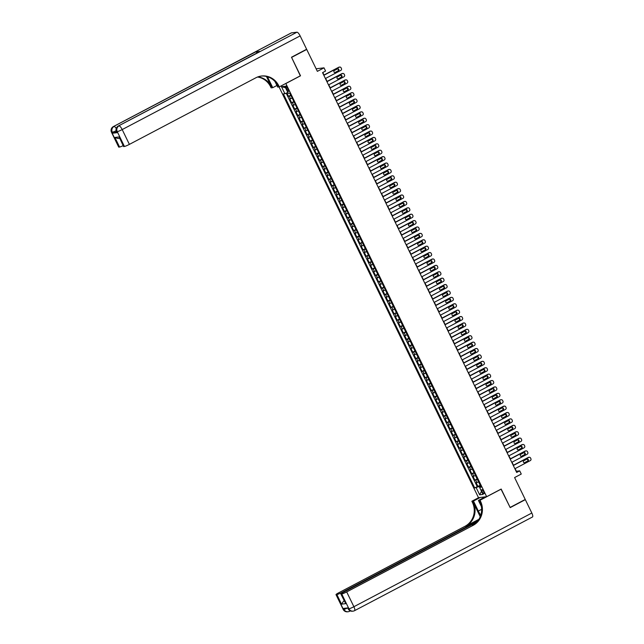 <?xml version="1.0" encoding="UTF-8"?>
<svg xmlns="http://www.w3.org/2000/svg" width="644" height="644" viewBox="0 0 644 644"><rect width="100%" height="100%" fill="white"/><g stroke="black" fill="none" stroke-linecap="round" stroke-linejoin="round"><path stroke-width="0.97" d="M483.62 491.638A2.286 0.668 -117.8 0 0 481.849 489.698A2.286 0.668 -117.8 0 0 482.203 491.807A2.286 0.668 -117.8 0 0 483.982 493.747A2.286 0.668 -117.8 0 0 483.62 491.638M279.045 86.924L478.492 497.667L486.655 496.693L285.799 83.47M486.655 496.693L501.177 489.046L510.112 507.432L525.238 499.462L514.604 477.558L521.262 474.048L519.708 470.853L516.399 471.247L515.111 468.607M306.133 49.516L306.721 49.443L317.363 71.347L324.021 67.845L316.115 68.787M300.321 75.823L291.587 57.413L306.721 49.443M286.846 92.921L288.496 96.326L290.758 95.135M292.239 98.186L289.736 98.886L291.603 102.726L293.865 101.535M295.346 104.586L292.843 105.286L294.711 109.126L296.973 107.926M298.454 110.977L295.95 111.678L297.818 115.518L300.08 114.326M301.561 117.377L299.058 118.077L300.925 121.917L303.187 120.726M304.668 123.777L302.165 124.477L304.024 128.309L306.294 127.118M307.776 130.168L305.272 130.869L307.132 134.709L309.394 133.517M310.875 136.568L308.379 137.269L310.239 141.108L312.501 139.917M313.982 142.968L311.479 143.668L313.346 147.5L315.608 146.309M317.089 149.36L314.586 150.06L316.454 153.9L318.716 152.708M320.197 155.759L317.693 156.46L319.561 160.3L321.823 159.108M323.304 162.159L320.801 162.86L322.668 166.691L324.93 165.5M326.411 168.551L323.908 169.251L325.767 173.091L328.038 171.9M329.519 174.951L327.015 175.651L328.875 179.491L331.137 178.299M332.618 181.35L330.122 182.051L331.982 185.883L334.244 184.691M335.725 187.742L333.23 188.442L335.089 192.282L337.351 191.091M338.833 194.142L336.329 194.842L338.197 198.682L340.459 197.491M341.94 200.534L339.436 201.234L341.304 205.074L343.566 203.882M345.047 206.933L342.544 207.634L344.411 211.474L346.673 210.282M348.154 213.333L345.651 214.033L347.51 217.873L349.781 216.682M351.262 219.725L348.758 220.425L350.618 224.265L352.888 223.074M354.361 226.124L351.866 226.825L353.725 230.665L355.987 229.473M357.468 232.524L354.973 233.225L356.832 237.064L359.094 235.865M360.576 238.916L358.072 239.616L359.94 243.456L362.202 242.265M363.683 245.316L361.179 246.016L363.047 249.856L365.309 248.665M366.79 251.715L364.287 252.416L366.154 256.248L368.416 255.056M369.898 258.107L367.394 258.808L369.262 262.647L371.524 261.456M373.005 264.507L370.501 265.207L372.361 269.047L374.631 267.856M376.112 270.907L373.609 271.607L375.468 275.439L377.73 274.247M379.211 277.298L376.716 277.999L378.575 281.839L380.837 280.647M382.319 283.698L379.815 284.398L381.683 288.238L383.945 287.047M385.426 290.098L382.922 290.798L384.79 294.63L387.052 293.439M388.533 296.49L386.03 297.19L387.897 301.03L390.159 299.838M391.641 302.889L389.137 303.59L391.005 307.43L393.267 306.238M394.748 309.289L392.244 309.989L394.104 313.821L396.374 312.63M397.855 315.681L395.352 316.381L397.211 320.221L399.473 319.03M400.954 322.081L398.459 322.781L400.318 326.621L402.581 325.429M404.062 328.472L401.558 329.173L403.426 333.012L405.688 331.821M407.169 334.872L404.665 335.572L406.533 339.412L408.795 338.221M410.276 341.272L407.773 341.972L409.64 345.812L411.902 344.621M413.384 347.663L410.88 348.364L412.748 352.204L415.01 351.012M416.491 354.063L413.987 354.764L415.847 358.603L418.117 357.412M419.598 360.463L417.095 361.163L418.954 365.003L421.216 363.804M422.697 366.855L420.202 367.555L422.061 371.395L424.324 370.203M425.805 373.254L423.309 373.955L425.169 377.795L427.431 376.603M428.912 379.654L426.409 380.354L428.276 384.186L430.538 382.995M432.019 386.046L429.516 386.746L431.383 390.586L433.645 389.395M435.127 392.446L432.623 393.146L434.491 396.986L436.753 395.794M438.234 398.845L435.73 399.546L437.59 403.377L439.86 402.186M441.341 405.237L438.838 405.937L440.697 409.777L442.959 408.586M444.441 411.637L441.945 412.337L443.805 416.177L446.067 414.986M447.548 418.036L445.052 418.737L446.912 422.569L449.174 421.377M450.655 424.428L448.152 425.129L450.019 428.968L452.281 427.777M453.762 430.828L451.259 431.528L453.126 435.368L455.389 434.177M456.87 437.228L454.366 437.928L456.234 441.76L458.496 440.568M459.977 443.619L457.473 444.32L459.333 448.16L461.603 446.968M463.084 450.019L460.581 450.719L462.44 454.559L464.71 453.368M466.184 456.411L463.688 457.111L465.548 460.951L467.81 459.76M469.291 462.811L466.795 463.511L468.655 467.351L470.917 466.159M472.398 469.21L469.895 469.911L471.762 473.751L474.024 472.559M475.505 475.602L473.002 476.302L474.87 480.142L477.132 478.951M324.021 67.845L325.574 71.041L322.547 72.635L516.681 472.446L519.708 470.853M286.194 88.091L286.878 89.5A2.214 0.644 -117.8 0 0 288.601 91.384A2.214 0.644 -117.8 0 0 288.246 89.339L287.562 87.93A2.214 0.644 -117.8 0 0 285.847 86.055A2.214 0.644 -117.8 0 0 286.194 88.091L287.337 87.495M480.786 486.478L479.587 487.379L481.132 487.194L289.792 93.147L288.246 93.332L284.833 86.296L281.476 86.699L284.898 93.734L283.352 93.919L474.692 487.967L479.539 486.405L479.901 487.146M479.587 487.379L483.008 494.415L479.651 494.817L476.238 487.782M290.999 95.626L288.496 96.326M286.194 93.195L477.236 486.631L480.239 485.351M478.613 482.002L476.109 482.702L477.977 486.542M477.373 479.442L474.87 480.142M474.266 473.05L471.762 473.751M471.158 466.65L468.655 467.351M468.051 460.251L465.548 460.951M464.944 453.859L462.44 454.559M461.837 447.459L459.333 448.16M458.729 441.06L456.234 441.76M455.63 434.668L453.126 435.368M452.523 428.268L450.019 428.968M449.415 421.868L446.912 422.569M446.308 415.477L443.805 416.177M443.201 409.077L440.697 409.777M440.094 402.677L437.59 403.377M436.986 396.285L434.491 396.986M433.887 389.886L431.383 390.586M430.78 383.486L428.276 384.186M427.672 377.094L425.169 377.795M424.565 370.694L422.061 371.395M421.458 364.303L418.954 365.003M418.35 357.903L415.847 358.603M415.243 351.503L412.748 352.204M412.144 345.112L409.64 345.812M409.037 338.712L406.533 339.412M405.929 332.312L403.426 333.012M402.822 325.92L400.318 326.621M399.715 319.521L397.211 320.221M396.607 313.121L394.104 313.821M393.5 306.729L391.005 307.43M390.393 300.329L387.897 301.03M387.294 293.93L384.79 294.63M384.186 287.538L381.683 288.238M381.079 281.138L378.575 281.839M377.972 274.738L375.468 275.439M374.864 268.347L372.361 269.047M371.757 261.947L369.262 262.647M368.65 255.547L366.154 256.248M365.551 249.156L363.047 249.856M362.443 242.756L359.94 243.456M359.336 236.364L356.832 237.064M356.229 229.964L353.725 230.665M353.121 223.565L350.618 224.265M350.014 217.173L347.51 217.873M346.907 210.773L344.411 211.474M343.807 204.373L341.304 205.074M340.7 197.982L338.197 198.682M337.593 191.582L335.089 192.282M334.486 185.182L331.982 185.883M331.378 178.791L328.875 179.491M328.271 172.391L325.767 173.091M325.164 165.991L322.668 166.691M322.064 159.599L319.561 160.3M318.957 153.2L316.454 153.9M315.85 146.8L313.346 147.5M312.743 140.408L310.239 141.108M309.635 134.008L307.132 134.709M306.528 127.609L304.024 128.309M303.421 121.217L300.925 121.917M300.321 114.817L297.818 115.518M297.214 108.425L294.711 109.126M294.107 102.026L291.603 102.726M300.523 75.799L285.992 83.446M513.477 465.226L512.004 462.207M510.37 458.826L508.905 455.807M507.263 452.434L505.798 449.415M504.155 446.034L502.69 443.016M501.048 439.635L499.583 436.616M497.941 433.243L496.476 430.224M494.834 426.843L493.368 423.824M491.734 420.452L490.261 417.425M488.627 414.052L487.162 411.033M485.52 407.652L484.055 404.633M482.412 401.26L480.947 398.233M479.305 394.861L477.84 391.842M476.198 388.461L474.733 385.442M473.09 382.069L471.625 379.042M469.991 375.669L468.518 372.651M466.884 369.27L465.419 366.251M463.777 362.878L462.311 359.859M460.669 356.478L459.204 353.459M457.562 350.078L456.097 347.06M454.455 343.687L452.99 340.668M451.347 337.287L449.882 334.268M448.248 330.887L446.775 327.868M445.141 324.496L443.676 321.477M442.034 318.096L440.568 315.077M438.926 311.696L437.461 308.677M435.819 305.304L434.354 302.286M432.712 298.905L431.247 295.886M429.604 292.513L428.139 289.486M426.505 286.113L425.032 283.094M423.398 279.713L421.925 276.695M420.291 273.322L418.825 270.295M417.183 266.922L415.718 263.903M414.076 260.522L412.611 257.503M410.969 254.13L409.504 251.104M407.861 247.731L406.396 244.712M404.754 241.331L403.289 238.312M401.655 234.939L400.182 231.921M398.547 228.54L397.082 225.521M395.44 222.14L393.975 219.121M392.333 215.748L390.868 212.729M389.226 209.348L387.76 206.33M386.118 202.949L384.653 199.93M383.011 196.557L381.546 193.538M379.912 190.157L378.439 187.138M376.804 183.757L375.339 180.739M373.697 177.366L372.232 174.347M370.59 170.966L369.125 167.947M367.483 164.574L366.017 161.547M364.375 158.174L362.91 155.156M361.268 151.775L359.803 148.756M358.169 145.383L356.696 142.356M355.061 138.983L353.596 135.965M351.954 132.583L350.489 129.565M348.847 126.192L347.382 123.173M345.739 119.792L344.274 116.773M342.632 113.392L341.167 110.374M339.525 107.001L338.06 103.982M336.426 100.601L334.952 97.582M333.318 94.201L331.853 91.182M330.211 87.809L328.746 84.791M327.104 81.41L325.639 78.391M323.996 75.01L322.781 72.514M480.505 485.898L479.539 486.405M287.844 92.503L284.898 93.734M477.236 486.631L474.692 487.967M285.542 87.745L281.476 86.699M479.651 494.817L481.495 491.3M323.843 75.316L339.267 67.201A1.433 1.36 83.2 0 1 341.095 67.837L341.409 68.481A1.433 1.36 83.2 0 1 340.813 70.397L325.397 78.52M339.718 67.056L339.163 67.121A1.433 1.36 -96.8 0 0 338.712 67.266L323.763 75.139M337.367 68.924A1.143 1.087 -96.8 0 1 338.905 69.624A1.143 1.087 -96.8 0 1 338.358 70.969L335.452 72.498A1.143 1.087 -96.8 0 1 333.914 71.798A1.143 1.087 -96.8 0 1 334.461 70.454L337.367 68.924M337.456 68.884A1.143 1.087 -96.8 0 1 337.81 71.033L334.904 72.563A1.143 1.087 -96.8 0 1 334.808 72.603M116.492 131.738A4.291 0.459 154.1 0 1 112.74 133.195L117.16 132.672A4.291 0.459 154.1 0 1 116.926 132.632L116.459 131.674A4.291 0.459 -25.9 0 0 116.693 131.714L117.16 132.672M291.499 57.219L300.49 75.734L279.303 86.892L278.78 85.805A17.879 16.994 83.2 0 0 261.528 76.016A17.879 16.994 83.2 0 0 255.885 77.779L129.388 144.385A4.291 0.459 154.1 0 1 124.429 146.454L117.24 131.642L116.693 131.714A4.291 4.081 83.2 0 1 118.456 125.958L296.948 32.2A4.291 1.256 62.2 0 1 300.136 35.879L306.625 49.25L291.499 57.219M267.445 76.725A8.042 2.351 -117.8 0 0 267.88 77.666L272.742 87.673L271.14 87.866L270.617 86.779A17.879 16.994 83.2 0 0 257.503 77.03M279.303 86.892L277.709 87.085L275.004 81.522M266.439 76.443L271.414 86.682A17.879 16.994 83.2 0 0 257.89 76.886M119.575 138.307L117.957 138.5L114.906 137.438L119.124 136.939L123.785 146.534L124.429 146.454M123.785 146.534A4.291 0.459 154.1 0 1 123.551 146.494L119.124 136.939M291.185 32.989A4.291 1.256 62.2 0 1 291.297 32.9A4.291 1.256 62.2 0 1 291.434 32.86L296.948 32.2M259.838 51.52A4.291 1.256 62.2 0 1 259.951 51.431A4.291 1.256 62.2 0 1 260.079 51.391L255.668 51.914A4.291 1.256 62.2 0 1 257.133 52.913M276.928 85.475L272.742 87.673M123.149 145.657A4.291 0.459 154.1 0 1 119.567 147.033L114.906 137.438M112.74 133.195L112.281 132.237L111.726 132.302L118.915 147.114L119.567 147.033M118.915 147.114A4.291 0.459 154.1 0 1 118.689 147.073L111.501 132.27A4.291 0.459 -25.9 0 0 111.726 132.302A4.291 4.081 83.2 0 1 113.497 126.554L255.668 51.914M278.78 85.805L277.983 85.894A17.879 16.994 83.2 0 0 261.126 76.073M350.32 610.89L349.595 611.269A4.291 1.256 -117.8 0 1 349.467 611.309A4.291 4.081 -96.8 0 1 343.968 609.385A4.291 0.459 154.1 0 0 347.72 607.92L348.154 608.822A4.291 0.459 154.1 0 0 348.38 608.862A4.291 4.081 83.2 0 0 352.518 611.204L353.073 611.14A4.291 4.291 0 0 0 354.562 610.673A4.291 1.256 -117.8 0 1 354.425 610.721A4.291 4.081 -96.8 0 1 348.935 608.789L341.739 593.985A4.291 0.459 -25.9 0 0 346.697 591.917L353.886 606.72A4.291 0.459 154.1 0 1 348.935 608.789L348.38 608.862L347.913 607.896L343.502 608.427L343.968 609.385L343.413 609.449A4.291 0.459 154.1 0 1 343.188 609.417L335.999 594.605A4.291 0.459 -25.9 0 0 336.224 594.645L343.413 609.449A4.291 4.081 83.2 0 0 347.559 611.8A4.291 4.291 0 0 1 343.188 609.417M531.823 513.026A4.291 1.256 62.2 0 1 532.499 516.979L354.562 610.673A4.291 1.256 -117.8 0 0 353.886 606.72L531.823 513.026L525.335 499.655L510.201 507.625L501.016 489.126M480.287 497.45L473.469 501.048L478.323 511.054A8.042 2.351 -117.8 0 0 480.802 515.16M473.469 501.048L471.867 501.233L472.39 502.32A17.879 16.994 -96.8 0 1 465.024 526.285L338.535 592.891A4.291 0.459 -25.9 0 0 335.999 594.605M480.231 516.73L473.187 502.231A17.879 16.994 -96.8 0 1 465.821 526.188L478.911 519.297M501.209 489.102L480.03 500.259L480.553 501.346A17.879 16.994 -96.8 0 1 473.187 525.311L346.697 591.917M480.03 500.259L478.428 500.452L481.382 506.538M476.761 522.083L343.397 592.311A4.291 0.459 -25.9 0 0 340.861 594.026L345.748 603.653L341.537 604.161L336.876 594.565L336.224 594.645M336.876 594.565A4.291 0.459 -25.9 0 0 341.835 592.496L342.093 593.035M477.776 520.916L341.835 592.496M525.335 499.655L524.739 499.728M485.254 496.854L478.428 500.452M478.685 497.643L471.867 501.233M340.861 594.026A4.291 0.459 -25.9 0 0 341.087 594.058L345.748 603.653M341.739 593.985L341.087 594.058M344.186 600.86A4.291 0.459 154.1 0 1 343.566 601.15L344.282 601.061M480.553 501.346L479.764 501.443A17.879 16.994 -96.8 0 1 472.398 525.399L473.187 525.311M341.537 604.161L343.566 601.15M326.951 81.716L342.367 73.593A1.433 1.36 83.2 0 1 344.202 74.237L344.516 74.881A1.433 1.36 83.2 0 1 343.92 76.797L328.504 84.911M342.817 73.456L342.27 73.521A1.433 1.36 -96.8 0 0 341.819 73.666L326.862 81.538M340.467 75.316A1.143 1.087 -96.8 0 1 342.004 76.016A1.143 1.087 -96.8 0 1 341.465 77.369L338.559 78.898A1.143 1.087 -96.8 0 1 337.021 78.198A1.143 1.087 -96.8 0 1 337.569 76.845L340.467 75.316M340.563 75.276A1.143 1.087 -96.8 0 1 340.909 77.433L338.011 78.962A1.143 1.087 -96.8 0 1 337.915 79.003M330.058 88.107L345.474 79.993A1.433 1.36 83.2 0 1 347.309 80.637L347.615 81.273A1.433 1.36 83.2 0 1 347.027 83.189L331.612 91.311M345.925 79.856L345.377 79.92A1.433 1.36 -96.8 0 0 344.926 80.057L329.969 87.93M343.574 81.716A1.143 1.087 -96.8 0 1 345.112 82.416A1.143 1.087 -96.8 0 1 344.572 83.76L341.666 85.29A1.143 1.087 -96.8 0 1 340.129 84.597A1.143 1.087 -96.8 0 1 340.668 83.245L343.574 81.716M343.663 81.675A1.143 1.087 -96.8 0 1 344.017 83.833L341.111 85.362A1.143 1.087 -96.8 0 1 341.022 85.402M333.165 94.507L348.581 86.393A1.433 1.36 83.2 0 1 350.417 87.029L350.722 87.673A1.433 1.36 83.2 0 1 350.135 89.588L334.719 97.703M349.032 86.248L348.485 86.312A1.433 1.36 -96.8 0 0 348.034 86.457L333.077 94.33M346.681 88.115A1.143 1.087 -96.8 0 1 348.219 88.816A1.143 1.087 -96.8 0 1 347.68 90.16L344.773 91.69A1.143 1.087 -96.8 0 1 343.236 90.989A1.143 1.087 -96.8 0 1 343.775 89.645L346.681 88.115M346.77 88.067A1.143 1.087 -96.8 0 1 347.124 90.224L344.218 91.754A1.143 1.087 -96.8 0 1 344.129 91.794M336.273 100.907L351.688 92.784A1.433 1.36 83.2 0 1 353.524 93.428L353.83 94.072A1.433 1.36 83.2 0 1 353.242 95.988L337.826 104.103M352.139 92.647L351.592 92.712A1.433 1.36 -96.8 0 0 351.133 92.857L336.184 100.73M349.789 94.507A1.143 1.087 -96.8 0 1 351.326 95.207A1.143 1.087 -96.8 0 1 350.787 96.56L347.881 98.089A1.143 1.087 -96.8 0 1 346.343 97.389A1.143 1.087 -96.8 0 1 346.883 96.037L349.789 94.507M349.877 94.467A1.143 1.087 -96.8 0 1 350.231 96.624L347.325 98.154A1.143 1.087 -96.8 0 1 347.237 98.194M339.38 107.298L354.796 99.184A1.433 1.36 83.2 0 1 356.623 99.828L356.937 100.464A1.433 1.36 83.2 0 1 356.349 102.38L340.934 110.502M355.247 99.039L354.691 99.112A1.433 1.36 -96.8 0 0 354.24 99.248L339.291 107.121M352.896 100.907A1.143 1.087 -96.8 0 1 354.433 101.607A1.143 1.087 -96.8 0 1 353.886 102.951L350.98 104.481A1.143 1.087 -96.8 0 1 349.451 103.781A1.143 1.087 -96.8 0 1 349.99 102.436L352.896 100.907M352.984 100.867A1.143 1.087 -96.8 0 1 353.339 103.016L350.433 104.553A1.143 1.087 -96.8 0 1 350.344 104.594M342.479 113.698L357.903 105.584A1.433 1.36 83.2 0 1 359.73 106.22L360.044 106.864A1.433 1.36 83.2 0 1 359.457 108.78L344.033 116.894M358.354 105.439L357.798 105.503A1.433 1.36 -96.8 0 0 357.348 105.648L342.399 113.521M356.003 107.307A1.143 1.087 -96.8 0 1 357.541 108.007A1.143 1.087 -96.8 0 1 356.993 109.351L354.087 110.881A1.143 1.087 -96.8 0 1 352.55 110.18A1.143 1.087 -96.8 0 1 353.097 108.836L356.003 107.307M356.092 107.258A1.143 1.087 -96.8 0 1 356.446 109.416L353.54 110.945A1.143 1.087 -96.8 0 1 353.451 110.985M345.587 120.098L361.01 111.975A1.433 1.36 83.2 0 1 362.838 112.62L363.152 113.255A1.433 1.36 83.2 0 1 362.556 115.179L347.14 123.294M361.461 111.839L360.906 111.903A1.433 1.36 -96.8 0 0 360.455 112.04L345.506 119.921M359.111 113.698A1.143 1.087 -96.8 0 1 360.648 114.399A1.143 1.087 -96.8 0 1 360.101 115.751L357.195 117.28A1.143 1.087 -96.8 0 1 355.657 116.58A1.143 1.087 -96.8 0 1 356.204 115.228L359.111 113.698M359.199 113.658A1.143 1.087 -96.8 0 1 359.553 115.815L356.647 117.345A1.143 1.087 -96.8 0 1 356.559 117.385M348.694 126.49L364.11 118.375A1.433 1.36 83.2 0 1 365.945 119.019L366.259 119.655A1.433 1.36 83.2 0 1 365.663 121.571L350.247 129.694M364.56 118.23L364.013 118.303A1.433 1.36 -96.8 0 0 363.562 118.44L348.605 126.313M362.21 120.098A1.143 1.087 -96.8 0 1 363.747 120.798A1.143 1.087 -96.8 0 1 363.208 122.143L360.302 123.672A1.143 1.087 -96.8 0 1 358.764 122.972A1.143 1.087 -96.8 0 1 359.312 121.627L362.21 120.098M362.306 120.058A1.143 1.087 -96.8 0 1 362.653 122.207L359.755 123.737A1.143 1.087 -96.8 0 1 359.658 123.785M351.801 132.889L367.217 124.775A1.433 1.36 83.2 0 1 369.052 125.411L369.358 126.055A1.433 1.36 83.2 0 1 368.771 127.971L353.355 136.085M367.668 124.63L367.12 124.695A1.433 1.36 -96.8 0 0 366.669 124.839L351.713 132.712M365.317 126.498A1.143 1.087 -96.8 0 1 366.855 127.19A1.143 1.087 -96.8 0 1 366.315 128.542L363.409 130.072A1.143 1.087 -96.8 0 1 361.872 129.372A1.143 1.087 -96.8 0 1 362.411 128.027L365.317 126.498M365.414 126.449A1.143 1.087 -96.8 0 1 365.76 128.607L362.854 130.136A1.143 1.087 -96.8 0 1 362.765 130.177M354.908 139.289L370.324 131.167A1.433 1.36 83.2 0 1 372.16 131.811L372.465 132.447A1.433 1.36 83.2 0 1 371.878 134.371L356.462 142.485M370.775 131.03L370.228 131.094A1.433 1.36 -96.8 0 0 369.777 131.231L354.82 139.104M368.424 132.889A1.143 1.087 -96.8 0 1 369.962 133.59A1.143 1.087 -96.8 0 1 369.423 134.942L366.517 136.472A1.143 1.087 -96.8 0 1 364.979 135.771A1.143 1.087 -96.8 0 1 365.518 134.419L368.424 132.889M368.513 132.849A1.143 1.087 -96.8 0 1 368.867 135.007L365.961 136.536A1.143 1.087 -96.8 0 1 365.873 136.576M358.016 145.681L373.431 137.566A1.433 1.36 83.2 0 1 375.267 138.21L375.573 138.846A1.433 1.36 83.2 0 1 374.985 140.762L359.569 148.885M373.882 137.422L373.335 137.494A1.433 1.36 -96.8 0 0 372.876 137.631L357.927 145.504M371.532 139.289A1.143 1.087 -96.8 0 1 373.069 139.99A1.143 1.087 -96.8 0 1 372.53 141.334L369.624 142.863A1.143 1.087 -96.8 0 1 368.086 142.163A1.143 1.087 -96.8 0 1 368.626 140.819L371.532 139.289M371.62 139.249A1.143 1.087 -96.8 0 1 371.974 141.398L369.068 142.928A1.143 1.087 -96.8 0 1 368.98 142.976M361.123 152.081L376.539 143.966A1.433 1.36 83.2 0 1 378.366 144.602L378.68 145.246A1.433 1.36 83.2 0 1 378.092 147.162L362.677 155.276M376.99 143.821L376.434 143.886A1.433 1.36 -96.8 0 0 375.983 144.031L361.034 151.904M374.639 145.689A1.143 1.087 -96.8 0 1 376.177 146.381A1.143 1.087 -96.8 0 1 375.629 147.734L372.731 149.263A1.143 1.087 -96.8 0 1 371.194 148.563A1.143 1.087 -96.8 0 1 371.733 147.218L374.639 145.689M374.728 145.641A1.143 1.087 -96.8 0 1 375.082 147.798L372.176 149.328A1.143 1.087 -96.8 0 1 372.087 149.368M364.23 158.48L379.646 150.358A1.433 1.36 83.2 0 1 381.473 151.002L381.787 151.638A1.433 1.36 83.2 0 1 381.2 153.554L365.776 161.676M380.097 150.221L379.541 150.285A1.433 1.36 -96.8 0 0 379.091 150.422L364.142 158.295M377.746 152.081A1.143 1.087 -96.8 0 1 379.284 152.781A1.143 1.087 -96.8 0 1 378.736 154.133L375.83 155.663A1.143 1.087 -96.8 0 1 374.293 154.963A1.143 1.087 -96.8 0 1 374.84 153.61L377.746 152.081M377.835 152.04A1.143 1.087 -96.8 0 1 378.189 154.198L375.283 155.727A1.143 1.087 -96.8 0 1 375.194 155.768M367.33 164.872L382.753 156.758A1.433 1.36 83.2 0 1 384.581 157.402L384.895 158.038A1.433 1.36 83.2 0 1 384.307 159.953L368.883 168.076M383.204 156.613L382.649 156.685A1.433 1.36 -96.8 0 0 382.198 156.822L367.249 164.695M380.854 158.48A1.143 1.087 -96.8 0 1 382.391 159.181A1.143 1.087 -96.8 0 1 381.844 160.525L378.938 162.055A1.143 1.087 -96.8 0 1 377.4 161.354A1.143 1.087 -96.8 0 1 377.948 160.01L380.854 158.48M380.942 158.44A1.143 1.087 -96.8 0 1 381.296 160.589L378.39 162.119A1.143 1.087 -96.8 0 1 378.302 162.167M370.437 171.272L385.853 163.149A1.433 1.36 83.2 0 1 387.688 163.793L388.002 164.437A1.433 1.36 83.2 0 1 387.406 166.353L371.991 174.468M386.311 163.013L385.756 163.077A1.433 1.36 -96.8 0 0 385.305 163.222L370.348 171.095M383.961 164.88A1.143 1.087 -96.8 0 1 385.49 165.572A1.143 1.087 -96.8 0 1 384.951 166.925L382.045 168.454A1.143 1.087 -96.8 0 1 380.507 167.754A1.143 1.087 -96.8 0 1 381.055 166.41L383.961 164.88M384.049 164.832A1.143 1.087 -96.8 0 1 384.396 166.989L381.498 168.519A1.143 1.087 -96.8 0 1 381.401 168.559M373.544 177.672L388.96 169.549A1.433 1.36 83.2 0 1 390.795 170.193L391.101 170.829A1.433 1.36 83.2 0 1 390.514 172.745L375.098 180.867M389.411 169.412L388.863 169.477A1.433 1.36 -96.8 0 0 388.413 169.613L373.456 177.486M387.06 171.272A1.143 1.087 -96.8 0 1 388.598 171.972A1.143 1.087 -96.8 0 1 388.058 173.317L385.152 174.846A1.143 1.087 -96.8 0 1 383.615 174.154A1.143 1.087 -96.8 0 1 384.154 172.801L387.06 171.272M387.157 171.232A1.143 1.087 -96.8 0 1 387.503 173.389L384.597 174.918A1.143 1.087 -96.8 0 1 384.508 174.959M376.651 184.063L392.067 175.949A1.433 1.36 83.2 0 1 393.903 176.593L394.209 177.229A1.433 1.36 83.2 0 1 393.621 179.145L378.205 187.267M392.518 175.804L391.971 175.868A1.433 1.36 -96.8 0 0 391.52 176.013L376.563 183.886M390.167 177.672A1.143 1.087 -96.8 0 1 391.705 178.372A1.143 1.087 -96.8 0 1 391.166 179.716L388.26 181.246A1.143 1.087 -96.8 0 1 386.722 180.545A1.143 1.087 -96.8 0 1 387.261 179.201L390.167 177.672M390.256 177.631A1.143 1.087 -96.8 0 1 390.61 179.781L387.704 181.31A1.143 1.087 -96.8 0 1 387.616 181.358M379.759 190.463L395.175 182.341A1.433 1.36 83.2 0 1 397.01 182.985L397.316 183.629A1.433 1.36 83.2 0 1 396.728 185.544L381.312 193.659M395.625 182.204L395.078 182.268A1.433 1.36 -96.8 0 0 394.627 182.413L379.67 190.286M393.275 184.063A1.143 1.087 -96.8 0 1 394.812 184.764A1.143 1.087 -96.8 0 1 394.273 186.116L391.367 187.645A1.143 1.087 -96.8 0 1 389.829 186.945A1.143 1.087 -96.8 0 1 390.369 185.593L393.275 184.063M393.363 184.023A1.143 1.087 -96.8 0 1 393.717 186.18L390.811 187.71A1.143 1.087 -96.8 0 1 390.723 187.75M382.866 196.863L398.282 188.74A1.433 1.36 83.2 0 1 400.109 189.384L400.423 190.02A1.433 1.36 83.2 0 1 399.835 191.936L384.42 200.059M398.733 188.603L398.177 188.668A1.433 1.36 -96.8 0 0 397.726 188.805L382.778 196.678M396.382 190.463A1.143 1.087 -96.8 0 1 397.92 191.163A1.143 1.087 -96.8 0 1 397.372 192.508L394.474 194.037A1.143 1.087 -96.8 0 1 392.937 193.345A1.143 1.087 -96.8 0 1 393.476 191.993L396.382 190.463M396.471 190.423A1.143 1.087 -96.8 0 1 396.825 192.58L393.919 194.11A1.143 1.087 -96.8 0 1 393.83 194.15M385.973 203.254L401.389 195.14A1.433 1.36 83.2 0 1 403.216 195.776L403.53 196.42A1.433 1.36 83.2 0 1 402.943 198.336L387.519 206.458M401.84 194.995L401.284 195.06A1.433 1.36 -96.8 0 0 400.834 195.204L385.885 203.077M399.489 196.863A1.143 1.087 -96.8 0 1 401.027 197.563A1.143 1.087 -96.8 0 1 400.479 198.907L397.573 200.437A1.143 1.087 -96.8 0 1 396.036 199.737A1.143 1.087 -96.8 0 1 396.583 198.392L399.489 196.863M399.578 196.823A1.143 1.087 -96.8 0 1 399.932 198.972L397.026 200.501A1.143 1.087 -96.8 0 1 396.937 200.542M389.073 209.654L404.496 201.532A1.433 1.36 83.2 0 1 406.324 202.176L406.638 202.82A1.433 1.36 83.2 0 1 406.05 204.736L390.626 212.85M404.947 201.395L404.392 201.459A1.433 1.36 -96.8 0 0 403.941 201.604L388.992 209.477M402.597 203.254A1.143 1.087 -96.8 0 1 404.134 203.955A1.143 1.087 -96.8 0 1 403.587 205.307L400.681 206.837A1.143 1.087 -96.8 0 1 399.143 206.136A1.143 1.087 -96.8 0 1 399.691 204.784L402.597 203.254M402.685 203.214A1.143 1.087 -96.8 0 1 403.039 205.372L400.133 206.901A1.143 1.087 -96.8 0 1 400.045 206.941M392.18 216.046L407.596 207.932A1.433 1.36 83.2 0 1 409.431 208.576L409.745 209.211A1.433 1.36 83.2 0 1 409.149 211.127L393.734 219.25M408.055 207.795L407.499 207.859A1.433 1.36 -96.8 0 0 407.048 207.996L392.091 215.869M405.704 209.654A1.143 1.087 -96.8 0 1 407.233 210.355A1.143 1.087 -96.8 0 1 406.694 211.699L403.788 213.228A1.143 1.087 -96.8 0 1 402.25 212.536A1.143 1.087 -96.8 0 1 402.798 211.184L405.704 209.654M405.792 209.614A1.143 1.087 -96.8 0 1 406.139 211.771L403.241 213.301A1.143 1.087 -96.8 0 1 403.144 213.341M395.287 222.446L410.703 214.331A1.433 1.36 83.2 0 1 412.538 214.967L412.844 215.611A1.433 1.36 83.2 0 1 412.257 217.527L396.841 225.642M411.154 214.186L410.606 214.251A1.433 1.36 -96.8 0 0 410.156 214.396L395.199 222.269M408.803 216.054A1.143 1.087 -96.8 0 1 410.341 216.754A1.143 1.087 -96.8 0 1 409.801 218.099L406.895 219.628A1.143 1.087 -96.8 0 1 405.358 218.928A1.143 1.087 -96.8 0 1 405.905 217.583L408.803 216.054M408.9 216.006A1.143 1.087 -96.8 0 1 409.246 218.163L406.34 219.693A1.143 1.087 -96.8 0 1 406.251 219.733M398.394 228.845L413.81 220.723A1.433 1.36 83.2 0 1 415.646 221.367L415.952 222.011A1.433 1.36 83.2 0 1 415.364 223.927L399.948 232.041M414.261 220.586L413.714 220.651A1.433 1.36 -96.8 0 0 413.263 220.795L398.306 228.668M411.91 222.446A1.143 1.087 -96.8 0 1 413.448 223.146A1.143 1.087 -96.8 0 1 412.909 224.498L410.003 226.028A1.143 1.087 -96.8 0 1 408.465 225.328A1.143 1.087 -96.8 0 1 409.004 223.975L411.91 222.446M411.999 222.405A1.143 1.087 -96.8 0 1 412.353 224.563L409.447 226.092A1.143 1.087 -96.8 0 1 409.359 226.133M401.502 235.237L416.918 227.123A1.433 1.36 83.2 0 1 418.753 227.767L419.059 228.403A1.433 1.36 83.2 0 1 418.471 230.319L403.055 238.441M417.368 226.978L416.821 227.05A1.433 1.36 -96.8 0 0 416.37 227.187L401.413 235.06M415.018 228.845A1.143 1.087 -96.8 0 1 416.555 229.546A1.143 1.087 -96.8 0 1 416.016 230.89L413.11 232.42A1.143 1.087 -96.8 0 1 411.572 231.719A1.143 1.087 -96.8 0 1 412.112 230.375L415.018 228.845M415.106 228.805A1.143 1.087 -96.8 0 1 415.461 230.954L412.554 232.492A1.143 1.087 -96.8 0 1 412.466 232.532M404.609 241.637L420.025 233.522A1.433 1.36 83.2 0 1 421.852 234.158L422.166 234.802A1.433 1.36 83.2 0 1 421.579 236.718L406.163 244.833M420.476 233.378L419.92 233.442A1.433 1.36 -96.8 0 0 419.469 233.587L404.521 241.46M418.125 235.245A1.143 1.087 -96.8 0 1 419.663 235.946A1.143 1.087 -96.8 0 1 419.115 237.29L416.217 238.819A1.143 1.087 -96.8 0 1 414.68 238.119A1.143 1.087 -96.8 0 1 415.219 236.775L418.125 235.245M418.214 235.197A1.143 1.087 -96.8 0 1 418.568 237.354L415.662 238.884A1.143 1.087 -96.8 0 1 415.573 238.924M407.716 248.037L423.132 239.914A1.433 1.36 83.2 0 1 424.959 240.558L425.273 241.194A1.433 1.36 83.2 0 1 424.686 243.118L409.27 251.232M423.583 239.777L423.028 239.842A1.433 1.36 -96.8 0 0 422.577 239.979L407.628 247.859M421.232 241.637A1.143 1.087 -96.8 0 1 422.77 242.337A1.143 1.087 -96.8 0 1 422.223 243.69L419.316 245.219A1.143 1.087 -96.8 0 1 417.779 244.519A1.143 1.087 -96.8 0 1 418.326 243.166L421.232 241.637M421.321 241.597A1.143 1.087 -96.8 0 1 421.675 243.754L418.769 245.284A1.143 1.087 -96.8 0 1 418.681 245.324M410.816 254.428L426.239 246.314A1.433 1.36 83.2 0 1 428.067 246.958L428.381 247.594A1.433 1.36 83.2 0 1 427.793 249.51L412.369 257.632M426.69 246.169L426.135 246.241A1.433 1.36 -96.8 0 0 425.684 246.378L410.735 254.251M424.34 248.037A1.143 1.087 -96.8 0 1 425.877 248.737A1.143 1.087 -96.8 0 1 425.33 250.081L422.424 251.611A1.143 1.087 -96.8 0 1 420.886 250.91A1.143 1.087 -96.8 0 1 421.434 249.566L424.34 248.037M424.428 247.996A1.143 1.087 -96.8 0 1 424.782 250.146L421.876 251.675A1.143 1.087 -96.8 0 1 421.788 251.724M413.923 260.828L429.339 252.714A1.433 1.36 83.2 0 1 431.174 253.35L431.488 253.994A1.433 1.36 83.2 0 1 430.892 255.91L415.477 264.024M429.798 252.569L429.242 252.633A1.433 1.36 -96.8 0 0 428.791 252.778L413.842 260.651M427.447 254.436A1.143 1.087 -96.8 0 1 428.976 255.129A1.143 1.087 -96.8 0 1 428.437 256.481L425.531 258.011A1.143 1.087 -96.8 0 1 423.994 257.31A1.143 1.087 -96.8 0 1 424.541 255.966L427.447 254.436M427.536 254.388A1.143 1.087 -96.8 0 1 427.89 256.545L424.984 258.075A1.143 1.087 -96.8 0 1 424.887 258.115M417.03 267.228L432.446 259.105A1.433 1.36 83.2 0 1 434.281 259.749L434.587 260.385A1.433 1.36 83.2 0 1 434 262.309L418.584 270.424M432.897 258.969L432.349 259.033A1.433 1.36 -96.8 0 0 431.899 259.17L416.942 267.043M430.546 260.828A1.143 1.087 -96.8 0 1 432.084 261.528A1.143 1.087 -96.8 0 1 431.544 262.881L428.638 264.41A1.143 1.087 -96.8 0 1 427.101 263.71A1.143 1.087 -96.8 0 1 427.648 262.358L430.546 260.828M430.643 260.788A1.143 1.087 -96.8 0 1 430.989 262.945L428.083 264.475A1.143 1.087 -96.8 0 1 427.994 264.515M420.138 273.62L435.553 265.505A1.433 1.36 83.2 0 1 437.389 266.149L437.695 266.785A1.433 1.36 83.2 0 1 437.107 268.701L421.691 276.823M436.004 265.36L435.457 265.433A1.433 1.36 -96.8 0 0 435.006 265.57L420.049 273.442M433.654 267.228A1.143 1.087 -96.8 0 1 435.191 267.928A1.143 1.087 -96.8 0 1 434.652 269.273L431.746 270.802A1.143 1.087 -96.8 0 1 430.208 270.102A1.143 1.087 -96.8 0 1 430.747 268.757L433.654 267.228M433.742 267.188A1.143 1.087 -96.8 0 1 434.096 269.337L431.19 270.866A1.143 1.087 -96.8 0 1 431.102 270.915M423.245 280.019L438.661 271.905A1.433 1.36 83.2 0 1 440.496 272.541L440.802 273.185A1.433 1.36 83.2 0 1 440.214 275.101L424.799 283.215M439.111 271.76L438.564 271.824A1.433 1.36 -96.8 0 0 438.113 271.969L423.156 279.842M436.761 273.628A1.143 1.087 -96.8 0 1 438.298 274.32A1.143 1.087 -96.8 0 1 437.759 275.672L434.853 277.202A1.143 1.087 -96.8 0 1 433.315 276.501A1.143 1.087 -96.8 0 1 433.855 275.157L436.761 273.628M436.849 273.579A1.143 1.087 -96.8 0 1 437.204 275.737L434.298 277.266A1.143 1.087 -96.8 0 1 434.209 277.306M426.352 286.419L441.768 278.297A1.433 1.36 83.2 0 1 443.595 278.941L443.909 279.577A1.433 1.36 83.2 0 1 443.322 281.492L427.906 289.615M442.219 278.16L441.671 278.224A1.433 1.36 -96.8 0 0 441.212 278.361L426.264 286.234M439.868 280.019A1.143 1.087 -96.8 0 1 441.406 280.72A1.143 1.087 -96.8 0 1 440.858 282.064L437.96 283.602A1.143 1.087 -96.8 0 1 436.423 282.901A1.143 1.087 -96.8 0 1 436.962 281.549L439.868 280.019M439.957 279.979A1.143 1.087 -96.8 0 1 440.311 282.136L437.405 283.666A1.143 1.087 -96.8 0 1 437.316 283.706M429.459 292.811L444.875 284.696A1.433 1.36 83.2 0 1 446.703 285.34L447.017 285.976A1.433 1.36 83.2 0 1 446.429 287.892L431.013 296.015M445.326 284.551L444.771 284.624A1.433 1.36 -96.8 0 0 444.32 284.761L429.371 292.634M442.975 286.419A1.143 1.087 -96.8 0 1 444.513 287.119A1.143 1.087 -96.8 0 1 443.966 288.464L441.06 289.993A1.143 1.087 -96.8 0 1 439.53 289.293A1.143 1.087 -96.8 0 1 440.069 287.949L442.975 286.419M443.064 286.379A1.143 1.087 -96.8 0 1 443.418 288.528L440.512 290.058A1.143 1.087 -96.8 0 1 440.424 290.106M432.559 299.21L447.983 291.088A1.433 1.36 83.2 0 1 449.81 291.732L450.124 292.376A1.433 1.36 83.2 0 1 449.536 294.292L434.112 302.406M448.433 290.951L447.878 291.016A1.433 1.36 -96.8 0 0 447.427 291.16L432.478 299.033M446.083 292.819A1.143 1.087 -96.8 0 1 447.62 293.511A1.143 1.087 -96.8 0 1 447.073 294.863L444.167 296.393A1.143 1.087 -96.8 0 1 442.629 295.693A1.143 1.087 -96.8 0 1 443.177 294.348L446.083 292.819M446.171 292.77A1.143 1.087 -96.8 0 1 446.525 294.928L443.619 296.457A1.143 1.087 -96.8 0 1 443.531 296.498M435.666 305.61L451.09 297.488A1.433 1.36 83.2 0 1 452.917 298.132L453.231 298.768A1.433 1.36 83.2 0 1 452.635 300.684L437.22 308.806M451.541 297.351L450.985 297.415A1.433 1.36 -96.8 0 0 450.534 297.552L435.586 305.425M449.19 299.21A1.143 1.087 -96.8 0 1 450.728 299.911A1.143 1.087 -96.8 0 1 450.18 301.255L447.274 302.785A1.143 1.087 -96.8 0 1 445.737 302.092A1.143 1.087 -96.8 0 1 446.284 300.74L449.19 299.21M449.279 299.17A1.143 1.087 -96.8 0 1 449.633 301.328L446.727 302.857A1.143 1.087 -96.8 0 1 446.63 302.897M438.773 312.002L454.189 303.888A1.433 1.36 83.2 0 1 456.024 304.532L456.338 305.167A1.433 1.36 83.2 0 1 455.743 307.083L440.327 315.206M454.64 303.743L454.092 303.807A1.433 1.36 -96.8 0 0 453.642 303.952L438.685 311.825M452.289 305.61A1.143 1.087 -96.8 0 1 453.827 306.311A1.143 1.087 -96.8 0 1 453.287 307.655L450.381 309.184A1.143 1.087 -96.8 0 1 448.844 308.484A1.143 1.087 -96.8 0 1 449.391 307.14L452.289 305.61M452.386 305.57A1.143 1.087 -96.8 0 1 452.732 307.719L449.834 309.249A1.143 1.087 -96.8 0 1 449.737 309.297M441.881 318.402L457.296 310.279A1.433 1.36 83.2 0 1 459.132 310.923L459.438 311.567A1.433 1.36 83.2 0 1 458.85 313.483L443.434 321.598M457.747 310.142L457.2 310.207A1.433 1.36 -96.8 0 0 456.749 310.352L441.792 318.225M455.397 312.002A1.143 1.087 -96.8 0 1 456.934 312.702A1.143 1.087 -96.8 0 1 456.395 314.055L453.489 315.584A1.143 1.087 -96.8 0 1 451.951 314.884A1.143 1.087 -96.8 0 1 452.491 313.531L455.397 312.002M455.485 311.962A1.143 1.087 -96.8 0 1 455.839 314.119L452.933 315.649A1.143 1.087 -96.8 0 1 452.845 315.689M444.988 324.801L460.404 316.679A1.433 1.36 83.2 0 1 462.239 317.323L462.545 317.959A1.433 1.36 83.2 0 1 461.957 319.875L446.542 327.997M460.854 316.542L460.307 316.607A1.433 1.36 -96.8 0 0 459.856 316.743L444.899 324.616M458.504 318.402A1.143 1.087 -96.8 0 1 460.041 319.102A1.143 1.087 -96.8 0 1 459.502 320.446L456.596 321.976A1.143 1.087 -96.8 0 1 455.058 321.284A1.143 1.087 -96.8 0 1 455.598 319.931L458.504 318.402M458.592 318.361A1.143 1.087 -96.8 0 1 458.947 320.519L456.041 322.048A1.143 1.087 -96.8 0 1 455.952 322.089M448.095 331.193L463.511 323.079A1.433 1.36 83.2 0 1 465.346 323.715L465.652 324.359A1.433 1.36 83.2 0 1 465.065 326.275L449.649 334.397M463.962 322.934L463.414 322.998A1.433 1.36 -96.8 0 0 462.956 323.143L448.007 331.016M461.611 324.801A1.143 1.087 -96.8 0 1 463.149 325.502A1.143 1.087 -96.8 0 1 462.609 326.846L459.703 328.376A1.143 1.087 -96.8 0 1 458.166 327.675A1.143 1.087 -96.8 0 1 458.705 326.331L461.611 324.801M461.7 324.761A1.143 1.087 -96.8 0 1 462.054 326.911L459.148 328.44A1.143 1.087 -96.8 0 1 459.059 328.48M451.203 337.593L466.618 329.47A1.433 1.36 83.2 0 1 468.446 330.114L468.76 330.758A1.433 1.36 83.2 0 1 468.172 332.674L452.756 340.789M467.069 329.334L466.514 329.398A1.433 1.36 -96.8 0 0 466.063 329.543L451.114 337.416M464.718 331.193A1.143 1.087 -96.8 0 1 466.256 331.893A1.143 1.087 -96.8 0 1 465.709 333.246L462.803 334.775A1.143 1.087 -96.8 0 1 461.273 334.075A1.143 1.087 -96.8 0 1 461.812 332.723L464.718 331.193M464.807 331.153A1.143 1.087 -96.8 0 1 465.161 333.31L462.255 334.84A1.143 1.087 -96.8 0 1 462.167 334.88M454.302 343.985L469.726 335.87A1.433 1.36 83.2 0 1 471.553 336.514L471.867 337.15A1.433 1.36 83.2 0 1 471.279 339.066L455.855 347.188M470.176 335.733L469.621 335.798A1.433 1.36 -96.8 0 0 469.17 335.935L454.221 343.807M467.826 337.593A1.143 1.087 -96.8 0 1 469.363 338.293A1.143 1.087 -96.8 0 1 468.816 339.638L465.91 341.167A1.143 1.087 -96.8 0 1 464.372 340.475A1.143 1.087 -96.8 0 1 464.92 339.122L467.826 337.593M467.914 337.553A1.143 1.087 -96.8 0 1 468.269 339.71L465.362 341.24A1.143 1.087 -96.8 0 1 465.274 341.28M457.409 350.384L472.833 342.27A1.433 1.36 83.2 0 1 474.66 342.906L474.974 343.55A1.433 1.36 83.2 0 1 474.378 345.466L458.963 353.58M473.284 342.125L472.728 342.189A1.433 1.36 -96.8 0 0 472.277 342.334L457.329 350.207M470.933 343.993A1.143 1.087 -96.8 0 1 472.471 344.693A1.143 1.087 -96.8 0 1 471.923 346.037L469.017 347.567A1.143 1.087 -96.8 0 1 467.48 346.866A1.143 1.087 -96.8 0 1 468.027 345.522L470.933 343.993M471.022 343.944A1.143 1.087 -96.8 0 1 471.376 346.102L468.47 347.631A1.143 1.087 -96.8 0 1 468.381 347.671M460.516 356.784L475.932 348.662A1.433 1.36 83.2 0 1 477.768 349.306L478.081 349.95A1.433 1.36 83.2 0 1 477.486 351.866L462.07 359.98M476.383 348.525L475.836 348.589A1.433 1.36 -96.8 0 0 475.385 348.734L460.428 356.607M474.032 350.384A1.143 1.087 -96.8 0 1 475.57 351.085A1.143 1.087 -96.8 0 1 475.031 352.437L472.124 353.967A1.143 1.087 -96.8 0 1 470.587 353.266A1.143 1.087 -96.8 0 1 471.134 351.914L474.032 350.384M474.129 350.344A1.143 1.087 -96.8 0 1 474.475 352.501L471.577 354.031A1.143 1.087 -96.8 0 1 471.48 354.071M463.624 363.176L479.039 355.061A1.433 1.36 83.2 0 1 480.875 355.705L481.181 356.341A1.433 1.36 83.2 0 1 480.593 358.257L465.177 366.38M479.49 354.916L478.943 354.989A1.433 1.36 -96.8 0 0 478.492 355.126L463.535 362.999M477.14 356.784A1.143 1.087 -96.8 0 1 478.677 357.484A1.143 1.087 -96.8 0 1 478.138 358.829L475.232 360.358A1.143 1.087 -96.8 0 1 473.694 359.658A1.143 1.087 -96.8 0 1 474.234 358.314L477.14 356.784M477.236 356.744A1.143 1.087 -96.8 0 1 477.582 358.893L474.676 360.431A1.143 1.087 -96.8 0 1 474.588 360.471M466.731 369.576L482.147 361.461A1.433 1.36 83.2 0 1 483.982 362.097L484.288 362.741A1.433 1.36 83.2 0 1 483.7 364.657L468.285 372.771M482.598 361.316L482.05 361.381A1.433 1.36 -96.8 0 0 481.599 361.526L466.642 369.398M480.247 363.184A1.143 1.087 -96.8 0 1 481.784 363.884A1.143 1.087 -96.8 0 1 481.245 365.228L478.339 366.758A1.143 1.087 -96.8 0 1 476.801 366.058A1.143 1.087 -96.8 0 1 477.341 364.713L480.247 363.184M480.335 363.136A1.143 1.087 -96.8 0 1 480.69 365.293L477.784 366.822A1.143 1.087 -96.8 0 1 477.695 366.863M469.838 375.975L485.254 367.853A1.433 1.36 83.2 0 1 487.089 368.497L487.395 369.133A1.433 1.36 83.2 0 1 486.808 371.057L471.392 379.171M485.705 367.716L485.157 367.78A1.433 1.36 -96.8 0 0 484.699 367.917L469.75 375.798M483.354 369.576A1.143 1.087 -96.8 0 1 484.892 370.276A1.143 1.087 -96.8 0 1 484.352 371.628L481.446 373.158A1.143 1.087 -96.8 0 1 479.909 372.457A1.143 1.087 -96.8 0 1 480.448 371.105L483.354 369.576M483.443 369.535A1.143 1.087 -96.8 0 1 483.797 371.693L480.891 373.222A1.143 1.087 -96.8 0 1 480.802 373.262M472.946 382.367L488.361 374.253A1.433 1.36 83.2 0 1 490.189 374.897L490.503 375.533A1.433 1.36 83.2 0 1 489.915 377.448L474.499 385.571M488.812 374.108L488.257 374.18A1.433 1.36 -96.8 0 0 487.806 374.317L472.857 382.19M486.462 375.975A1.143 1.087 -96.8 0 1 487.999 376.676A1.143 1.087 -96.8 0 1 487.452 378.02L484.554 379.549A1.143 1.087 -96.8 0 1 483.016 378.849A1.143 1.087 -96.8 0 1 483.555 377.505L486.462 375.975M486.55 375.935A1.143 1.087 -96.8 0 1 486.904 378.084L483.998 379.614A1.143 1.087 -96.8 0 1 483.91 379.662M476.053 388.767L491.469 380.652A1.433 1.36 83.2 0 1 493.296 381.288L493.61 381.932A1.433 1.36 83.2 0 1 493.022 383.848L477.598 391.963M491.919 380.507L491.364 380.572A1.433 1.36 -96.8 0 0 490.913 380.717L475.964 388.59M489.569 382.375A1.143 1.087 -96.8 0 1 491.106 383.067A1.143 1.087 -96.8 0 1 490.559 384.42L487.653 385.949A1.143 1.087 -96.8 0 1 486.115 385.249A1.143 1.087 -96.8 0 1 486.663 383.904L489.569 382.375M489.657 382.327A1.143 1.087 -96.8 0 1 490.012 384.484L487.106 386.014A1.143 1.087 -96.8 0 1 487.017 386.054M479.152 395.166L494.576 387.044A1.433 1.36 83.2 0 1 496.403 387.688L496.717 388.324A1.433 1.36 83.2 0 1 496.13 390.248L480.706 398.362M495.027 386.907L494.471 386.972A1.433 1.36 -96.8 0 0 494.02 387.108L479.072 394.981M492.676 388.767A1.143 1.087 -96.8 0 1 494.214 389.467A1.143 1.087 -96.8 0 1 493.666 390.819L490.76 392.349A1.143 1.087 -96.8 0 1 489.223 391.649A1.143 1.087 -96.8 0 1 489.77 390.296L492.676 388.767M492.765 388.726A1.143 1.087 -96.8 0 1 493.119 390.884L490.213 392.413A1.143 1.087 -96.8 0 1 490.124 392.454M482.259 401.558L497.675 393.444A1.433 1.36 83.2 0 1 499.511 394.088L499.825 394.724A1.433 1.36 83.2 0 1 499.229 396.64L483.813 404.762M498.134 393.299L497.579 393.371A1.433 1.36 -96.8 0 0 497.128 393.508L482.171 401.381M495.783 395.166A1.143 1.087 -96.8 0 1 497.313 395.867A1.143 1.087 -96.8 0 1 496.774 397.211L493.868 398.741A1.143 1.087 -96.8 0 1 492.33 398.04A1.143 1.087 -96.8 0 1 492.877 396.696L495.783 395.166M495.872 395.126A1.143 1.087 -96.8 0 1 496.218 397.276L493.32 398.805A1.143 1.087 -96.8 0 1 493.224 398.853M485.367 407.958L500.782 399.844A1.433 1.36 83.2 0 1 502.618 400.479L502.924 401.123A1.433 1.36 83.2 0 1 502.336 403.039L486.92 411.154M501.233 399.699L500.686 399.763A1.433 1.36 -96.8 0 0 500.235 399.908L485.278 407.781M498.883 401.566A1.143 1.087 -96.8 0 1 500.42 402.259A1.143 1.087 -96.8 0 1 499.881 403.611L496.975 405.14A1.143 1.087 -96.8 0 1 495.437 404.44A1.143 1.087 -96.8 0 1 495.977 403.096L498.883 401.566M498.979 401.518A1.143 1.087 -96.8 0 1 499.325 403.675L496.419 405.205A1.143 1.087 -96.8 0 1 496.331 405.245M488.474 414.358L503.89 406.235A1.433 1.36 83.2 0 1 505.725 406.879L506.031 407.515A1.433 1.36 83.2 0 1 505.443 409.431L490.028 417.554M504.341 406.098L503.793 406.163A1.433 1.36 -96.8 0 0 503.342 406.3L488.385 414.173M501.99 407.958A1.143 1.087 -96.8 0 1 503.528 408.658A1.143 1.087 -96.8 0 1 502.988 410.003L500.082 411.54A1.143 1.087 -96.8 0 1 498.545 410.84A1.143 1.087 -96.8 0 1 499.084 409.487L501.99 407.958M502.079 407.918A1.143 1.087 -96.8 0 1 502.433 410.075L499.527 411.605A1.143 1.087 -96.8 0 1 499.438 411.645M491.581 420.749L506.997 412.635A1.433 1.36 83.2 0 1 508.832 413.279L509.138 413.915A1.433 1.36 83.2 0 1 508.551 415.831L493.135 423.953M507.448 412.49L506.9 412.562A1.433 1.36 -96.8 0 0 506.45 412.699L491.493 420.572M505.097 414.358A1.143 1.087 -96.8 0 1 506.635 415.058A1.143 1.087 -96.8 0 1 506.095 416.402L503.189 417.932A1.143 1.087 -96.8 0 1 501.652 417.231A1.143 1.087 -96.8 0 1 502.191 415.887L505.097 414.358M505.186 414.317A1.143 1.087 -96.8 0 1 505.54 416.467L502.634 417.996A1.143 1.087 -96.8 0 1 502.545 418.045M494.689 427.149L510.104 419.027A1.433 1.36 83.2 0 1 511.932 419.671L512.246 420.315A1.433 1.36 83.2 0 1 511.658 422.231L496.242 430.345M510.555 418.89L510 418.954A1.433 1.36 -96.8 0 0 509.549 419.099L494.6 426.972M508.205 420.757A1.143 1.087 -96.8 0 1 509.742 421.45A1.143 1.087 -96.8 0 1 509.195 422.802L506.297 424.332A1.143 1.087 -96.8 0 1 504.759 423.631A1.143 1.087 -96.8 0 1 505.299 422.287L508.205 420.757M508.293 420.709A1.143 1.087 -96.8 0 1 508.647 422.866L505.741 424.396A1.143 1.087 -96.8 0 1 505.653 424.436M497.796 433.549L513.212 425.426A1.433 1.36 83.2 0 1 515.039 426.07L515.353 426.706A1.433 1.36 83.2 0 1 514.765 428.622L499.341 436.745M513.662 425.29L513.107 425.354A1.433 1.36 -96.8 0 0 512.656 425.491L497.707 433.364M511.312 427.149A1.143 1.087 -96.8 0 1 512.849 427.849A1.143 1.087 -96.8 0 1 512.302 429.194L509.396 430.723A1.143 1.087 -96.8 0 1 507.858 430.031A1.143 1.087 -96.8 0 1 508.406 428.679L511.312 427.149M511.4 427.109A1.143 1.087 -96.8 0 1 511.755 429.266L508.849 430.796A1.143 1.087 -96.8 0 1 508.76 430.836M500.895 439.941L516.319 431.826A1.433 1.36 83.2 0 1 518.146 432.47L518.46 433.106A1.433 1.36 83.2 0 1 517.873 435.022L502.449 443.144M516.77 431.681L516.214 431.746A1.433 1.36 -96.8 0 0 515.764 431.891L500.815 439.763M514.419 433.549A1.143 1.087 -96.8 0 1 515.957 434.249A1.143 1.087 -96.8 0 1 515.409 435.594L512.503 437.123A1.143 1.087 -96.8 0 1 510.966 436.423A1.143 1.087 -96.8 0 1 511.513 435.078L514.419 433.549M514.508 433.509A1.143 1.087 -96.8 0 1 514.862 435.658L511.956 437.187A1.143 1.087 -96.8 0 1 511.867 437.236M504.002 446.34L519.418 438.218A1.433 1.36 83.2 0 1 521.254 438.862L521.568 439.506A1.433 1.36 83.2 0 1 520.972 441.422L505.556 449.536M519.877 438.081L519.322 438.145A1.433 1.36 -96.8 0 0 518.871 438.29L503.914 446.163M517.526 439.941A1.143 1.087 -96.8 0 1 519.056 440.641A1.143 1.087 -96.8 0 1 518.517 441.993L515.611 443.523A1.143 1.087 -96.8 0 1 514.073 442.822A1.143 1.087 -96.8 0 1 514.62 441.47L517.526 439.941M517.615 439.9A1.143 1.087 -96.8 0 1 517.961 442.058L515.063 443.587A1.143 1.087 -96.8 0 1 514.967 443.627M507.11 452.74L522.526 444.618A1.433 1.36 83.2 0 1 524.361 445.262L524.667 445.898A1.433 1.36 83.2 0 1 524.079 447.813L508.663 455.936M522.976 444.481L522.429 444.545A1.433 1.36 -96.8 0 0 521.978 444.682L507.021 452.555M520.626 446.34A1.143 1.087 -96.8 0 1 522.163 447.041A1.143 1.087 -96.8 0 1 521.624 448.385L518.718 449.915A1.143 1.087 -96.8 0 1 517.18 449.222A1.143 1.087 -96.8 0 1 517.728 447.87L520.626 446.34M520.722 446.3A1.143 1.087 -96.8 0 1 521.068 448.457L518.162 449.987A1.143 1.087 -96.8 0 1 518.074 450.027M510.217 459.132L525.633 451.017A1.433 1.36 83.2 0 1 527.468 451.653L527.774 452.297A1.433 1.36 83.2 0 1 527.186 454.213L511.771 462.328M526.084 450.872L525.536 450.937A1.433 1.36 -96.8 0 0 525.085 451.082L510.129 458.955M523.733 452.74A1.143 1.087 -96.8 0 1 525.271 453.44A1.143 1.087 -96.8 0 1 524.731 454.785L521.825 456.314A1.143 1.087 -96.8 0 1 520.288 455.614A1.143 1.087 -96.8 0 1 520.827 454.27L523.733 452.74M523.822 452.7A1.143 1.087 -96.8 0 1 524.176 454.849L521.27 456.379A1.143 1.087 -96.8 0 1 521.181 456.419M513.324 465.531L528.74 457.409A1.433 1.36 83.2 0 1 530.576 458.053L530.881 458.697A1.433 1.36 83.2 0 1 530.294 460.613L514.878 468.727M529.191 457.272L528.644 457.337A1.433 1.36 -96.8 0 0 528.193 457.481L513.236 465.354M526.84 459.132A1.143 1.087 -96.8 0 1 528.378 459.832A1.143 1.087 -96.8 0 1 527.839 461.185L524.932 462.714A1.143 1.087 -96.8 0 1 523.395 462.014A1.143 1.087 -96.8 0 1 523.934 460.661L526.84 459.132M526.929 459.091A1.143 1.087 -96.8 0 1 527.283 461.249L524.377 462.778A1.143 1.087 -96.8 0 1 524.288 462.819M290.541 98.79L289.301 96.23M476.914 482.606L475.675 480.046M473.807 476.206L472.567 473.654M470.7 469.814L469.46 467.254M467.6 463.414L466.353 460.854M464.493 457.023L463.245 454.463M461.386 450.623L460.146 448.063M458.278 444.223L457.039 441.663M455.171 437.831L453.931 435.272M452.064 431.432L450.824 428.872M448.957 425.032L447.717 422.472M445.857 418.64L444.61 416.08M442.75 412.241L441.502 409.681M439.643 405.841L438.395 403.281M436.535 399.449L435.296 396.889M433.428 393.049L432.188 390.489M430.321 386.65L429.081 384.09M427.214 380.258L425.974 377.698M424.114 373.858L422.866 371.298M421.007 367.458L419.759 364.907M417.9 361.067L416.652 358.507M414.792 354.667L413.553 352.107M411.685 348.267L410.445 345.715M408.578 341.875L407.338 339.316M405.47 335.476L404.231 332.916M402.371 329.084L401.123 326.524M399.264 322.684L398.016 320.124M396.157 316.284L394.909 313.725M393.049 309.893L391.81 307.333M389.942 303.493L388.702 300.933M386.835 297.093L385.595 294.533M383.727 290.702L382.488 288.142M380.62 284.302L379.38 281.742M377.521 277.902L376.273 275.342M374.414 271.51L373.166 268.951M371.306 265.111L370.067 262.551M368.199 258.711L366.959 256.159M365.092 252.319L363.852 249.759M361.984 245.919L360.745 243.36M358.877 239.52L357.637 236.968M355.778 233.128L354.53 230.568M352.671 226.728L351.423 224.168M349.563 220.328L348.324 217.777M346.456 213.937L345.216 211.377M343.349 207.537L342.109 204.977M340.241 201.145L339.002 198.585M337.134 194.746L335.894 192.186M334.035 188.346L332.787 185.786M330.927 181.954L329.68 179.394M327.82 175.554L326.572 172.995M324.713 169.155L323.473 166.595M321.606 162.763L320.366 160.203M318.498 156.363L317.259 153.803M315.391 149.963L314.151 147.404M312.292 143.572L311.044 141.012M309.184 137.172L307.937 134.612M306.077 130.772L304.829 128.22M302.97 124.381L301.73 121.821M299.863 117.981L298.623 115.421M296.755 111.581L295.516 109.029M293.648 105.189L292.408 102.629M288.029 88.896L286.878 89.5M338.712 67.266L339.267 67.201M338.358 70.969L337.81 71.033M335.452 72.498L334.904 72.563M271.414 86.682L270.617 86.779M291.434 32.86L113.497 126.554A4.291 1.256 -117.8 0 0 113.36 126.594A4.291 1.256 -117.8 0 0 113.231 126.707M260.079 51.391L118.456 125.958A4.291 1.256 -117.8 0 0 118.319 125.999A4.291 1.256 -117.8 0 0 118.19 126.111M300.136 35.879L122.199 129.573L129.388 144.385M122.199 129.573A4.291 1.256 -117.8 0 0 119.011 125.894A4.291 4.081 -96.8 0 0 117.24 131.642A4.291 0.459 -25.9 0 0 122.199 129.573M116.25 128.454A4.291 1.256 -117.8 0 0 114.044 126.49A4.291 4.081 -96.8 0 0 112.281 132.237A4.291 0.459 -25.9 0 0 116.129 130.724M268.773 77.191L267.88 77.666M473.187 502.231L472.39 502.32M465.821 526.188L465.024 526.285M347.559 611.8L348.106 611.736A4.291 4.291 0 0 0 349.595 611.269A4.291 1.256 -117.8 0 0 349.877 610.673M481.64 509.315L478.323 511.054M341.819 73.666L342.367 73.593M341.465 77.369L340.909 77.433M338.559 78.898L338.011 78.962M344.926 80.057L345.474 79.993M344.572 83.76L344.017 83.833M341.666 85.29L341.111 85.362M348.034 86.457L348.581 86.393M347.68 90.16L347.124 90.224M344.773 91.69L344.218 91.754M351.133 92.857L351.688 92.784M350.787 96.56L350.231 96.624M347.881 98.089L347.325 98.154M354.24 99.248L354.796 99.184M353.886 102.951L353.339 103.016M350.98 104.481L350.433 104.553M357.348 105.648L357.903 105.584M356.993 109.351L356.446 109.416M354.087 110.881L353.54 110.945M360.455 112.04L361.01 111.975M360.101 115.751L359.553 115.815M357.195 117.28L356.647 117.345M363.562 118.44L364.11 118.375M363.208 122.143L362.653 122.207M360.302 123.672L359.755 123.737M366.669 124.839L367.217 124.775M366.315 128.542L365.76 128.607M363.409 130.072L362.854 130.136M369.777 131.231L370.324 131.167M369.423 134.942L368.867 135.007M366.517 136.472L365.961 136.536M372.876 137.631L373.431 137.566M372.53 141.334L371.974 141.398M369.624 142.863L369.068 142.928M375.983 144.031L376.539 143.966M375.629 147.734L375.082 147.798M372.731 149.263L372.176 149.328M379.091 150.422L379.646 150.358M378.736 154.133L378.189 154.198M375.83 155.663L375.283 155.727M382.198 156.822L382.753 156.758M381.844 160.525L381.296 160.589M378.938 162.055L378.39 162.119M385.305 163.222L385.853 163.149M384.951 166.925L384.396 166.989M382.045 168.454L381.498 168.519M388.413 169.613L388.96 169.549M388.058 173.317L387.503 173.389M385.152 174.846L384.597 174.918M391.52 176.013L392.067 175.949M391.166 179.716L390.61 179.781M388.26 181.246L387.704 181.31M394.627 182.413L395.175 182.341M394.273 186.116L393.717 186.18M391.367 187.645L390.811 187.71M397.726 188.805L398.282 188.74M397.372 192.508L396.825 192.58M394.474 194.037L393.919 194.11M400.834 195.204L401.389 195.14M400.479 198.907L399.932 198.972M397.573 200.437L397.026 200.501M403.941 201.604L404.496 201.532M403.587 205.307L403.039 205.372M400.681 206.837L400.133 206.901M407.048 207.996L407.596 207.932M406.694 211.699L406.139 211.771M403.788 213.228L403.241 213.301M410.156 214.396L410.703 214.331M409.801 218.099L409.246 218.163M406.895 219.628L406.34 219.693M413.263 220.795L413.81 220.723M412.909 224.498L412.353 224.563M410.003 226.028L409.447 226.092M416.37 227.187L416.918 227.123M416.016 230.89L415.461 230.954M413.11 232.42L412.554 232.492M419.469 233.587L420.025 233.522M419.115 237.29L418.568 237.354M416.217 238.819L415.662 238.884M422.577 239.979L423.132 239.914M422.223 243.69L421.675 243.754M419.316 245.219L418.769 245.284M425.684 246.378L426.239 246.314M425.33 250.081L424.782 250.146M422.424 251.611L421.876 251.675M428.791 252.778L429.339 252.714M428.437 256.481L427.89 256.545M425.531 258.011L424.984 258.075M431.899 259.17L432.446 259.105M431.544 262.881L430.989 262.945M428.638 264.41L428.083 264.475M435.006 265.57L435.553 265.505M434.652 269.273L434.096 269.337M431.746 270.802L431.19 270.866M438.113 271.969L438.661 271.905M437.759 275.672L437.204 275.737M434.853 277.202L434.298 277.266M441.212 278.361L441.768 278.297M440.858 282.064L440.311 282.136M437.96 283.602L437.405 283.666M444.32 284.761L444.875 284.696M443.966 288.464L443.418 288.528M441.06 289.993L440.512 290.058M447.427 291.16L447.983 291.088M447.073 294.863L446.525 294.928M444.167 296.393L443.619 296.457M450.534 297.552L451.09 297.488M450.18 301.255L449.633 301.328M447.274 302.785L446.727 302.857M453.642 303.952L454.189 303.888M453.287 307.655L452.732 307.719M450.381 309.184L449.834 309.249M456.749 310.352L457.296 310.279M456.395 314.055L455.839 314.119M453.489 315.584L452.933 315.649M459.856 316.743L460.404 316.679M459.502 320.446L458.947 320.519M456.596 321.976L456.041 322.048M462.956 323.143L463.511 323.079M462.609 326.846L462.054 326.911M459.703 328.376L459.148 328.44M466.063 329.543L466.618 329.47M465.709 333.246L465.161 333.31M462.803 334.775L462.255 334.84M469.17 335.935L469.726 335.87M468.816 339.638L468.269 339.71M465.91 341.167L465.362 341.24M472.277 342.334L472.833 342.27M471.923 346.037L471.376 346.102M469.017 347.567L468.47 347.631M475.385 348.734L475.932 348.662M475.031 352.437L474.475 352.501M472.124 353.967L471.577 354.031M478.492 355.126L479.039 355.061M478.138 358.829L477.582 358.893M475.232 360.358L474.676 360.431M481.599 361.526L482.147 361.461M481.245 365.228L480.69 365.293M478.339 366.758L477.784 366.822M484.699 367.917L485.254 367.853M484.352 371.628L483.797 371.693M481.446 373.158L480.891 373.222M487.806 374.317L488.361 374.253M487.452 378.02L486.904 378.084M484.554 379.549L483.998 379.614M490.913 380.717L491.469 380.652M490.559 384.42L490.012 384.484M487.653 385.949L487.106 386.014M494.02 387.108L494.576 387.044M493.666 390.819L493.119 390.884M490.76 392.349L490.213 392.413M497.128 393.508L497.675 393.444M496.774 397.211L496.218 397.276M493.868 398.741L493.32 398.805M500.235 399.908L500.782 399.844M499.881 403.611L499.325 403.675M496.975 405.14L496.419 405.205M503.342 406.3L503.89 406.235M502.988 410.003L502.433 410.075M500.082 411.54L499.527 411.605M506.45 412.699L506.997 412.635M506.095 416.402L505.54 416.467M503.189 417.932L502.634 417.996M509.549 419.099L510.104 419.027M509.195 422.802L508.647 422.866M506.297 424.332L505.741 424.396M512.656 425.491L513.212 425.426M512.302 429.194L511.755 429.266M509.396 430.723L508.849 430.796M515.764 431.891L516.319 431.826M515.409 435.594L514.862 435.658M512.503 437.123L511.956 437.187M518.871 438.29L519.418 438.218M518.517 441.993L517.961 442.058M515.611 443.523L515.063 443.587M521.978 444.682L522.526 444.618M521.624 448.385L521.068 448.457M518.718 449.915L518.162 449.987M525.085 451.082L525.633 451.017M524.731 454.785L524.176 454.849M521.825 456.314L521.27 456.379M528.193 457.481L528.74 457.409M527.839 461.185L527.283 461.249M524.932 462.714L524.377 462.778M259.951 51.431L118.319 125.999A4.291 4.291 0 0 0 116.459 131.674M111.501 132.27A4.291 4.291 0 0 1 113.36 126.594L291.297 32.9M348.154 608.822A4.291 4.291 0 0 0 352.518 611.204"/></g></svg>
